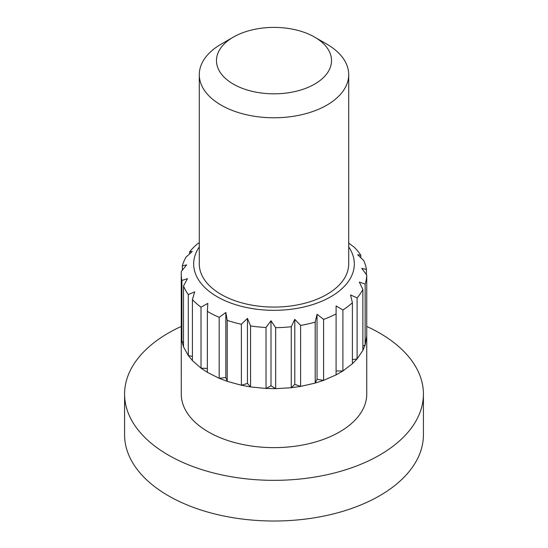 <?xml version="1.0" encoding="UTF-8"?>
<svg xmlns="http://www.w3.org/2000/svg" width="548" height="548" viewBox="0 0 548 548"><rect width="100%" height="100%" fill="white"/><g stroke="black" fill="none" stroke-linecap="round" stroke-linejoin="round"><path stroke-width="0.82" d="M357.111 358.906L357.111 297.9L350.549 294.927L352.391 302.749A92.763 53.56 180 0 1 342.911 309.969L336.102 305.928L336.102 313.901A92.763 53.56 180 0 1 323.601 319.374L317.045 314.271L315.203 322.101A92.763 53.56 180 0 1 300.612 325.423L294.79 319.34L291.255 326.738A92.763 53.56 180 0 1 275.651 327.663L271 320.751L266.02 327.471A92.763 53.56 180 0 1 250.566 325.937L247.436 318.409L241.38 324.252A92.763 53.56 180 0 1 227.221 320.361L225.838 312.476L219.166 317.313A92.763 53.56 180 0 1 207.343 311.36L207.808 303.4L201.013 307.168A92.763 53.56 180 0 1 192.41 299.598L194.691 291.851L188.272 294.571A92.763 53.56 180 0 1 183.525 285.946L187.457 278.692L181.888 280.46A92.763 53.56 180 0 1 181.237 274.116A92.763 53.56 180 0 1 181.354 271.411L186.642 264.896L182.34 265.876A92.763 53.56 180 0 1 186.053 257.081L192.3 251.477L189.587 251.909A92.763 53.56 180 0 1 197.273 244.011L199.287 242.627M362.865 350.48L362.865 289.481A92.763 53.56 180 0 1 357.111 297.9M326.827 44.141L314.675 37.127A57.526 33.216 180 0 1 314.675 84.097A57.526 33.216 180 0 1 233.325 84.097A57.526 33.216 180 0 1 233.325 37.127A57.526 33.216 180 0 1 314.675 37.127L326.827 44.141A74.713 43.134 180 0 1 348.713 74.644A74.713 43.134 180 0 1 274 117.779A74.713 43.134 180 0 1 199.287 74.644A74.713 43.134 180 0 1 221.173 44.141L233.325 37.127M366.728 336.061L365.119 345.082L362.845 350.473L357.084 358.906L352.391 359.666M357.084 358.906L352.371 363.742L342.884 370.962L336.088 374.887L336.102 305.928M352.391 363.756L352.391 302.749M348.713 74.644L348.713 263.944A74.713 43.134 180 0 1 302.592 303.798A74.713 43.134 180 0 1 221.173 294.447A74.713 43.134 180 0 1 199.287 263.944L199.287 74.644M348.713 246.929A80.316 46.368 180 0 1 274 310.319A80.316 46.368 180 0 1 199.287 246.929M362.865 345.877L365.132 345.082L365.146 284.076L359.324 282.083L362.865 289.481M366.749 336.068L366.749 275.069A92.763 53.56 180 0 1 365.146 284.076M336.102 370.969L342.897 370.969L342.911 309.969M366.42 274.617L366.42 269.506L361.769 268.349L366.749 275.069M348.713 243.182L354.104 247.107A92.763 53.56 180 0 1 360.844 255.286L357.707 254.738L363.756 260.588A92.763 53.56 180 0 1 366.42 269.506M336.088 374.887L323.58 380.36L315.203 383.086L315.203 322.101M323.601 319.374L323.601 380.374L317.045 379.312L315.21 383.086L300.599 386.409L291.262 387.724L275.644 388.648L266.033 388.457L266.02 327.471M275.651 327.663L275.651 388.662L271 385.785L266.033 388.464L250.566 386.922L241.401 385.244L241.38 324.252M250.566 325.937L250.566 386.936L247.436 383.442L241.401 385.251L227.221 381.346L219.186 378.305L207.356 372.345L201.034 368.167L192.423 360.584L188.3 355.577L183.546 346.932L181.915 341.466L181.888 280.46M366.742 335.116L366.742 394.08A92.742 53.54 180 0 1 309.49 443.551A92.742 53.54 180 0 1 208.425 431.94A92.742 53.54 180 0 1 181.258 394.08L181.237 274.116M366.749 326.45A149.419 86.269 180 0 1 423.419 394.08L423.419 434.749A149.419 86.269 180 0 1 331.177 514.449A149.419 86.269 180 0 1 168.346 495.748A149.419 86.269 180 0 1 124.581 434.749L124.581 394.08A149.419 86.269 180 0 1 181.237 326.457M423.419 394.08A149.419 86.269 180 0 1 331.177 473.78A149.419 86.269 180 0 1 168.346 455.08A149.419 86.269 180 0 1 124.581 394.08M294.79 319.34L294.79 384.374L300.599 386.415L300.612 325.423M294.79 384.374L291.262 387.731L291.255 326.738M317.045 379.312L317.045 314.271M360.844 257.745L360.844 255.286M348.823 243.257L348.823 242.456M189.587 253.888L189.587 251.909M182.34 270.185L182.34 265.876M183.525 342.13L181.902 341.466L181.258 335.116M183.525 346.946L183.525 285.946M192.41 356.426L188.286 355.577L188.272 294.571M192.41 360.598L192.41 299.598M207.343 368.42L201.027 368.167L201.013 307.168M207.343 372.359L207.343 311.36M227.215 381.353L225.838 377.51L219.179 378.312L219.166 317.313M225.838 377.51L225.838 312.476M227.221 381.36L227.221 320.361M247.436 383.442L247.436 318.409M271 385.785L271 320.751"/></g></svg>
